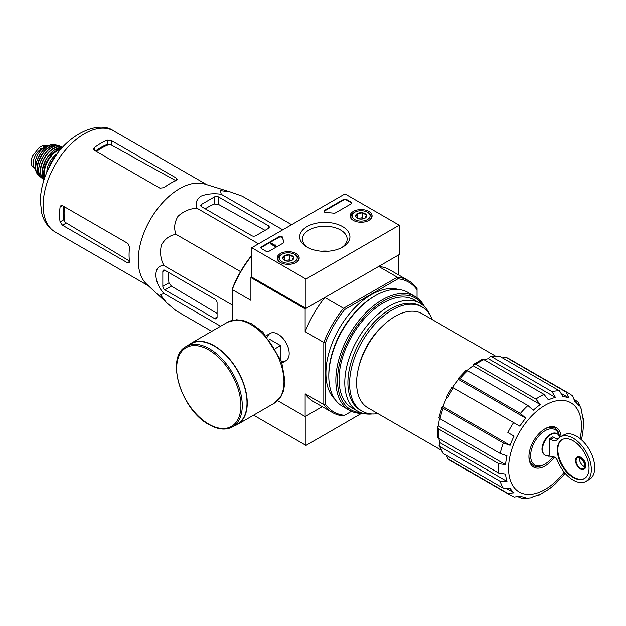 <?xml version="1.0" encoding="UTF-8"?>
<svg xmlns="http://www.w3.org/2000/svg" width="626" height="626" viewBox="0 0 626 626"><rect width="100%" height="100%" fill="white"/><g stroke="black" fill="none" stroke-linecap="round" stroke-linejoin="round"><path stroke-width="0.94" d="M552.914 456.761A20.376 11.769 -60 0 1 545.027 464.022A20.376 11.769 -60 0 1 530.645 456.69A20.376 11.769 -60 0 1 543.298 431.87A20.376 11.769 -60 0 1 559.206 436.212M548.924 455.376L548.924 456.823A1.197 0.689 -120 0 0 549.518 457.05L552.969 456.761A4.797 2.77 -120 0 1 557.641 460.994A25.65 14.813 -120 0 0 585.999 481.347A25.65 14.813 -120 0 0 585.999 451.722A25.65 14.813 -120 0 0 560.34 436.917A25.65 14.813 -120 0 0 557.844 439.076A11.988 6.917 -120 0 1 556.678 440.086A11.988 6.917 -120 0 1 550.684 439.491L549.432 438.771L549.432 455.219A12.23 7.058 120 0 1 545.019 455.039L544.51 454.742A12.23 7.058 -60 0 1 544.51 440.626A12.23 7.058 -60 0 1 556.733 433.568A12.23 7.058 -60 0 1 556.983 433.724M559.574 437.417A12.23 7.058 120 0 0 557.242 433.857A12.23 7.058 120 0 0 545.019 440.923A12.23 7.058 120 0 0 545.019 455.039M558.181 438.677A11.988 6.917 -120 0 1 554.073 437.535L552.828 436.815L549.432 438.771M473.812 364.199L473.146 365.803L540.277 404.56L535.872 399.067L475.69 364.324L473.812 364.199L482.13 359.394L483.828 359.621L544.01 394.372L548.415 399.865A55.143 31.84 -60 0 1 555.426 397.424L551.999 391.594A58.742 33.914 -60 0 1 559.519 390.851L562.946 396.681A55.143 31.84 -60 0 1 568.893 397.839L566.295 392.166A58.742 33.914 -60 0 1 569.308 393.582L509.126 358.831A58.742 33.914 -60 0 0 506.113 357.415L566.295 392.166M458.537 378.401L458.615 379.403L525.746 418.16L520.362 413.457L460.18 378.707L458.537 378.401L466.08 370.435L467.7 370.772L527.882 405.515L533.266 410.226A55.143 31.84 -60 0 1 540.277 404.56M473.146 365.803A55.143 31.84 120 0 0 467.192 370.514M458.615 379.403A55.143 31.84 120 0 0 452.676 387.416L519.807 426.181A55.143 31.84 -60 0 1 525.746 418.16M446.917 397.385A55.143 31.84 120 0 0 442.95 406.548L510.08 445.305A55.143 31.84 -60 0 1 514.048 436.142L507.835 432.558A58.742 33.914 -60 0 1 513.594 422.589M514.048 436.142L507.835 432.558M442.95 406.548L442.042 406.97L443.13 408.246L503.312 442.989L510.08 445.305M442.042 406.97L438.912 417.495L440.015 418.724L500.197 453.474A58.742 33.914 -60 0 1 503.312 442.989M439.538 418.411A55.143 31.84 120 0 0 438.435 425.923L505.565 464.68A55.143 31.84 -60 0 1 506.966 455.783L500.197 453.474M438.435 425.923L437.378 427.308L438.427 428.873L498.609 463.616L505.565 464.68M437.378 427.308L437.378 436.909L438.427 438.263L498.609 473.013A58.742 33.914 -60 0 1 498.609 463.616M438.865 438.521A55.143 31.84 120 0 0 439.835 442.613L506.966 481.371A55.143 31.84 -60 0 1 505.565 474.078L498.609 473.013M439.835 442.613L438.998 445.336L440.015 446.573L500.197 481.324L506.966 481.371M438.998 445.336L443.13 453.459L503.312 488.202A58.742 33.914 -60 0 1 500.197 481.324M507.35 488.953L514.048 492.826A55.143 31.84 -60 0 1 510.08 488.257L503.312 488.202M446.424 455.36L447.653 458.67L507.835 493.413L514.048 492.826M518.398 496.911L522.436 498.664L525.746 497.302A55.143 31.84 -60 0 1 519.807 496.144L514.322 497.075L510.573 495.322A58.742 33.914 -60 0 1 507.835 493.413M537.718 495.189L539.26 494.986L540.277 494.117A55.143 31.84 -60 0 1 533.266 496.559L531.044 497.819L522.436 498.672M565.059 473.186A55.143 31.84 -60 0 1 562.946 475.823L555.426 483.765A55.143 31.84 -60 0 1 548.415 489.422L539.26 494.986M569.308 393.582L572.712 395.945L574.645 401.156A55.143 31.84 -60 0 1 578.62 405.734L578.142 402.182L581.718 410.053L581.734 412.612A55.143 31.84 -60 0 1 583.127 419.905L583.362 418.591L583.581 423.403L583.127 429.303A55.143 31.84 -60 0 1 581.734 438.208L581.883 437.887M583.362 418.591L582.767 417.151M574.605 399.56L578.142 402.182M562.187 393.965L568.893 397.839M506.113 357.415L503.335 357.509M551.999 391.594L491.817 356.843L490.244 356.585L499.337 356.1L559.519 390.851M490.244 356.585L488.296 358.667L555.426 397.424M488.296 358.667A55.143 31.84 120 0 0 484.274 359.88M440.782 449.906L367.845 407.792A54.306 31.355 -60 0 1 367.845 345.09A54.306 31.355 -60 0 1 422.143 313.736L495.088 355.85M277.654 400.687L305.144 416.556L322.265 406.673L305.989 416.063L305.989 445.43L361.484 413.395M399.231 225.203L305.989 279.04L251.746 247.716L344.981 193.888L399.231 225.203L399.231 254.571L305.989 308.399L251.746 277.083L250.893 277.568L305.144 308.892L324.863 297.506A76.122 43.945 120 0 0 305.144 331.663L305.144 308.892M351.46 411.345L343.51 415.938A76.122 43.945 -60 0 1 332.351 412.495A76.122 43.945 -60 0 1 323.791 404.553L323.791 342.422A76.122 43.945 -60 0 1 343.51 308.274L324.863 297.506M344.59 415.32A74.924 43.257 -60 0 1 325.489 404.286L325.489 342.688A74.924 43.257 -60 0 1 344.59 309.612L343.51 308.274L397.314 277.208L378.667 266.441L398.386 255.056L398.386 274.83M232.246 320.332L232.246 288.86A74.924 43.257 -60 0 1 251.347 255.776L251.965 255.416M281.504 361.304A15.775 9.108 -120 0 0 289.173 353.502A15.775 9.108 -120 0 0 278.022 334.182A15.775 9.108 -120 0 0 267.427 336.921M325.489 342.688L323.791 342.422L305.144 331.663M251.746 255.698A76.122 43.945 -60 0 0 232.246 289.572L250.893 300.339L250.893 277.568M305.144 416.556L305.144 393.785A76.122 43.945 120 0 0 313.704 401.728L332.351 412.495M325.489 404.286L323.791 404.553L305.144 393.785M344.59 309.612L397.933 278.805L397.314 277.208A76.122 43.945 -60 0 1 408.473 280.651A76.122 43.945 -60 0 1 417.033 288.594L417.033 297.773M397.933 278.805A74.924 43.257 -60 0 1 417.033 289.838M408.473 280.651L389.826 269.884A76.122 43.945 120 0 0 378.667 266.441M372.094 413.974A62.334 35.987 -60 0 1 357.689 411.204A62.334 35.987 -60 0 1 357.689 339.229A62.334 35.987 -60 0 1 420.023 303.234A62.334 35.987 -60 0 1 429.624 314.33M377.869 413.583A60.127 34.72 -60 0 1 362.047 411.172A60.127 34.72 -60 0 1 362.047 341.741A60.127 34.72 -60 0 1 422.174 307.03A60.127 34.72 -60 0 1 432.175 319.526M362.047 411.172L360.357 410.194A60.127 34.72 -60 0 1 360.357 340.763A60.127 34.72 -60 0 1 420.484 306.051L422.174 307.03M201.564 206.705L251.746 235.681A2.88 1.659 0 0 0 255.815 235.681L268.186 228.537A3.599 2.074 0 0 0 269.243 227.066A3.599 2.074 0 0 0 268.186 225.595L218.513 196.916A2.88 1.659 0 0 0 214.444 196.916L201.564 204.358A2.88 1.659 0 0 0 200.719 205.531A2.88 1.659 0 0 0 201.564 206.705L201.564 204.358M291.614 224.695L242.192 196.165L230.313 191.924L220.477 190.586L221.221 194.287C213.63 193.16 206.729 193.841 200.531 196.329C196.228 199.913 195.054 203.896 197.01 208.27L258.538 243.796M221.221 194.287L282.749 229.812M197.01 208.27C189.803 208.552 183.449 211.244 177.94 216.361C174.341 222.582 173.707 228.576 176.039 234.351C169.865 235.227 164.99 238.78 161.406 245.001C159.732 252.333 160.577 259.187 163.934 265.557C153.214 265.009 153.229 281.7 163.934 293.508L160.358 294.721L166.43 302.569L176.039 310.731L211.745 331.342M163.934 293.508L220.602 326.224M163.934 265.557L232.246 304.995M176.039 234.351L240.556 271.606M164.857 289.854L214.53 318.532A3.599 2.074 -120 0 0 216.33 318.712A3.599 2.074 -120 0 0 217.073 317.061L217.073 302.773A2.88 1.659 -120 0 0 215.039 299.251L164.857 270.275A2.88 1.659 -120 0 0 163.425 270.135A2.88 1.659 -120 0 0 162.823 271.449L162.823 286.332A2.88 1.659 -120 0 0 164.857 289.854L171.368 286.098L168.981 282.78A55.941 32.294 120 0 1 168.543 272.404M57.271 154.066L55.722 154.958L54.54 157.995M55.722 154.958L56.363 155.326M96.427 151.523A53.32 30.784 -60 0 1 109.98 144.285L107.304 144.418A53.218 30.729 120 0 0 95.535 151.007M109.98 144.285L175.1 180.257M63.609 206.306A53.218 30.729 120 0 0 63.789 219.796L65.01 222.175A53.32 30.784 -60 0 1 64.501 206.815M129.911 261.292L65.01 222.175M94.424 150.365L159.857 188.144L163.926 187.714A58.382 33.702 -60 0 1 176.305 180.484L177.354 179.365L176.305 178.066L111.373 140.576L107.304 140.146A58.382 33.702 120 0 0 94.424 147.587L93.579 149.051L94.424 150.365L94.424 147.587M62.498 225.235L127.43 262.724L129.073 262.99L129.519 261.519A58.382 33.702 -60 0 1 129.598 247.184L127.939 243.444L62.498 205.664L60.941 205.586L60.088 207.05A58.382 33.702 120 0 0 60.088 221.933L62.498 225.235L66.145 223.13M166.164 302.319L146.766 284.282A58.382 33.702 -60 0 1 139.661 247.059A58.382 33.702 -60 0 1 204.639 184.036L230.063 191.846M205.25 208.834A55.941 32.294 120 0 1 214.444 204.021L218.513 204.428L265.056 230.345M217.073 313.446L171.368 286.098M554.409 457.082A22.779 13.154 -60 0 1 537.671 468.178A22.779 13.154 -60 0 1 528.923 456.683A22.779 13.154 -60 0 1 545.027 428.787A22.779 13.154 -60 0 1 561.068 436.494M545.027 464.022L544.182 464.515A21.581 12.457 -60 0 1 528.931 456.182M544.597 429.045A21.581 12.457 -60 0 1 559.394 436.729M579.527 457.903A6.111 3.529 -120 0 0 583.768 466.323A6.111 3.529 -120 0 0 584.614 466.714M585.999 481.347L589.387 479.391A25.65 14.813 -120 0 0 589.387 449.765A25.65 14.813 -120 0 0 563.736 434.96L560.34 436.917M573.173 477.435A22.419 12.943 -120 0 0 584.379 478.546A22.419 12.943 -120 0 0 584.379 452.661A22.419 12.943 -120 0 0 561.96 439.718A22.419 12.943 -120 0 0 558.525 457.676A22.419 12.943 -120 0 0 573.173 477.435M580.372 468.968A6.956 4.014 -120 0 0 583.855 469.312A6.956 4.014 -120 0 0 583.855 461.284A6.956 4.014 -120 0 0 576.898 457.27A6.956 4.014 -120 0 0 575.834 462.841A6.956 4.014 -120 0 0 580.372 468.968M584.097 469.148A6.956 4.014 -120 0 0 584.363 469.015A6.956 4.014 -120 0 0 584.363 460.986A6.956 4.014 -120 0 0 577.407 456.972A6.956 4.014 -120 0 0 577.164 457.137M562.218 439.577A22.419 12.943 -120 0 0 559.104 457.622A22.419 12.943 -120 0 0 573.682 477.137A22.419 12.943 -120 0 0 584.629 478.389M580.372 468.279A6.111 3.529 -120 0 0 583.432 468.584A6.111 3.529 -120 0 0 583.432 461.526A6.111 3.529 -120 0 0 577.321 457.997A6.111 3.529 -120 0 0 576.382 462.896A6.111 3.529 -120 0 0 580.372 468.279M253.569 415.163L305.989 445.43M368.863 211.416A10.994 6.346 180 0 1 372.087 215.986A10.994 6.346 180 0 1 361.092 222.253A10.994 6.346 180 0 1 350.09 215.986A10.994 6.346 180 0 1 356.82 210.054A10.994 6.346 180 0 1 368.863 211.416M295.973 253.507A10.994 6.346 180 0 1 299.189 258.068A10.994 6.346 180 0 1 288.195 264.344A10.994 6.346 180 0 1 277.193 258.068A10.994 6.346 180 0 1 283.922 252.145A10.994 6.346 180 0 1 295.973 253.507M342.571 226.596A25.118 14.5 180 0 1 342.571 247.106A25.118 14.5 180 0 1 307.045 247.106A25.118 14.5 180 0 1 307.045 226.596A25.118 14.5 180 0 1 342.571 226.596M269.203 251.143A2.394 1.385 180 0 1 265.815 251.143L261.574 248.694A2.394 1.385 180 0 1 260.878 247.716A2.394 1.385 180 0 1 261.574 246.738L278.789 236.8A2.394 1.385 180 0 1 281.364 236.487A2.394 1.385 180 0 1 282.882 237.731A41.958 24.226 180 0 0 283.758 241.855A2.394 1.385 180 0 1 283.813 242.137A2.394 1.385 180 0 1 283.108 243.115L269.203 251.143M335.661 212.777A2.394 1.385 180 0 1 333.47 213.153A41.958 24.226 180 0 0 326.326 212.644A2.394 1.385 180 0 1 324.018 211.259A2.394 1.385 180 0 1 324.722 210.281L343.291 199.561A2.394 1.385 180 0 1 346.679 199.561L350.92 202.01A2.394 1.385 180 0 1 351.616 202.988A2.394 1.385 180 0 1 350.92 203.966L335.661 212.777M251.746 277.083L251.746 247.716M305.989 308.399L305.989 279.04M308.094 247.677A22.333 12.896 180 0 1 302.475 239.124A22.333 12.896 180 0 1 316.263 227.215A22.333 12.896 180 0 1 340.607 230.008A22.333 12.896 180 0 1 347.14 239.124A22.333 12.896 180 0 1 341.53 247.677M321.263 251.214A22.333 12.896 180 0 1 328.353 251.214M260.932 248.013A2.394 1.385 180 0 1 261.574 247.325L278.789 237.387A2.394 1.385 180 0 1 281.364 237.074A2.394 1.385 180 0 1 282.882 238.318L282.882 237.731M283.758 241.855L283.758 242.426A41.958 24.226 180 0 1 282.882 238.318M275.479 245.564L274.97 245.854L270.729 243.412L271.238 243.115L274.814 245.181L275.565 245.024L275.479 246.151L274.97 246.441L274.97 245.854M275.565 245.024L275.479 245.658M274.97 246.441L270.729 243.999L270.729 243.412M324.072 211.557A2.394 1.385 180 0 1 324.722 210.868L343.291 200.148A2.394 1.385 180 0 1 346.679 200.148L350.92 202.597A2.394 1.385 180 0 1 351.562 203.278M282.842 258.82A5.54 3.2 180 0 1 284.274 255.737A5.54 3.2 180 0 1 289.627 254.907A5.54 3.2 180 0 1 293.539 257.169L292.107 260.252A5.54 3.2 180 0 1 286.763 261.081A5.54 3.2 180 0 1 284.274 260.252A5.54 3.2 180 0 1 282.842 258.82L284.274 255.737L289.627 254.907L293.539 257.169A5.54 3.2 180 0 1 292.107 260.252M280.988 254.813L281.833 254.32A8.991 5.188 180 0 1 294.549 254.32A8.991 5.188 180 0 1 294.549 261.66A8.991 5.188 180 0 1 281.833 261.66A8.991 5.188 180 0 1 281.833 254.32L280.988 254.813A10.188 5.884 180 0 0 278.007 258.976L278.007 260.385M294.549 254.32L295.394 254.813A10.188 5.884 180 0 1 298.383 258.976A10.188 5.884 180 0 1 297.475 261.402M278.914 261.402A10.188 5.884 180 0 1 278.007 258.976M285.253 260.698A4.797 2.77 180 0 1 286.951 260.213L284.846 260.541M291.168 260.69L289.627 259.798L286.951 260.213A4.797 2.77 180 0 1 291.137 260.698M289.627 259.798L289.627 254.907M284.274 260.205L284.274 255.737M355.74 216.737A5.54 3.2 180 0 1 357.172 213.646A5.54 3.2 180 0 1 362.524 212.817A5.54 3.2 180 0 1 366.437 215.078L365.005 218.169A5.54 3.2 180 0 1 359.653 218.998A5.54 3.2 180 0 1 357.172 218.169A5.54 3.2 180 0 1 355.74 216.737L357.172 213.646L362.524 212.817L366.437 215.078A5.54 3.2 180 0 1 365.005 218.169M353.886 212.723L354.731 212.237A8.991 5.188 180 0 1 367.446 212.237A8.991 5.188 180 0 1 367.446 219.577A8.991 5.188 180 0 1 354.731 219.577A8.991 5.188 180 0 1 354.731 212.237L353.886 212.723A10.188 5.884 180 0 0 350.896 216.886L350.896 218.294M367.446 212.237L368.291 212.723A10.188 5.884 180 0 1 371.281 216.886A10.188 5.884 180 0 1 370.373 219.311M351.812 219.311A10.188 5.884 180 0 1 350.896 216.886M358.15 218.615A4.797 2.77 180 0 1 359.848 218.13L357.743 218.451M364.066 218.599L362.524 217.715L359.848 218.13A4.797 2.77 180 0 1 364.035 218.615M362.524 217.715L362.524 212.817M357.172 218.122L357.172 213.646M280.565 358.776L280.565 345.591L269.149 339.002M275.589 348.463L280.565 345.591M232.645 426.83L237.387 424.092A46.394 26.785 -120 0 0 237.387 370.522A46.394 26.785 -120 0 0 191 343.737L186.251 346.475C164.881 356.64 181.008 410.061 208.967 424.577C218.02 429.686 225.916 430.438 232.645 426.83A46.394 26.785 -120 0 0 232.645 373.26A46.394 26.785 -120 0 0 186.251 346.475M234.492 425.758A46.754 26.988 -120 0 0 237.567 424.405A46.754 26.988 -120 0 0 237.567 370.42A46.754 26.988 -120 0 0 190.82 343.424A46.754 26.988 -120 0 0 188.105 345.403M360.952 412.73A64.494 37.231 -60 0 1 350.881 335.293A64.494 37.231 -60 0 1 422.973 305.3M354.958 409.326A62.334 35.987 -60 0 1 339.049 379.364A62.334 35.987 -60 0 1 383.128 303.015A62.334 35.987 -60 0 1 417.026 301.81M362.955 413.356A65.691 37.928 -60 0 1 349.433 410.312A65.691 37.928 -60 0 1 349.433 334.464A65.691 37.928 -60 0 1 415.124 296.536A65.691 37.928 -60 0 1 424.522 306.717M349.433 410.312L342.399 406.251A65.691 37.928 -60 0 1 328.791 376.179A65.691 37.928 -60 0 1 375.248 295.722A65.691 37.928 -60 0 1 408.089 292.475L415.124 296.536M328.791 376.179L328.791 374.911A64.134 37.028 -60 0 1 374.145 296.364L375.248 295.722M335.137 399.576A64.134 37.028 -60 0 1 339.198 328.548A64.134 37.028 -60 0 1 398.676 289.525M35.752 168.824A11.745 6.784 -60 0 1 35.526 168.699L32.325 166.5L31.464 164.583L31.691 158.362L32.325 156.367L39.148 147.634L42.458 145.725L49.157 145.623M35.526 168.699A11.745 6.784 -60 0 1 33.726 159.286A11.745 6.784 -60 0 1 41.402 148.933L44.704 147.024A11.745 6.784 -60 0 1 48.601 145.897M35.705 167.236A13.185 7.614 -60 0 1 37.818 154.552A13.185 7.614 -60 0 1 47.74 146.374M535.872 399.067A58.742 33.914 -60 0 1 544.01 394.372M475.69 364.324A58.742 33.914 -60 0 1 483.828 359.621M520.362 413.457A58.742 33.914 -60 0 1 527.882 405.515M460.18 378.707A58.742 33.914 -60 0 1 467.7 370.772M447.653 397.807A58.742 33.914 -60 0 1 453.412 387.846M440.015 418.724A58.742 33.914 -60 0 1 443.13 408.246M438.427 438.263A58.742 33.914 -60 0 1 438.427 428.873M443.13 453.459A58.742 33.914 -60 0 1 440.015 446.573M510.573 495.322L450.391 460.572A58.742 33.914 -60 0 1 447.653 458.67M491.817 356.843A58.742 33.914 -60 0 1 499.337 356.1M358.87 366.593A49.149 28.373 -60 0 1 381.977 326.569M55.229 232.011A58.382 33.702 -60 0 1 55.229 164.607A58.382 33.702 -60 0 1 113.611 130.897C98.759 119.777 66.192 134.496 51.567 162.838C44.368 175.538 40.627 188.207 40.33 200.844L41.668 212.84C42.889 218.13 46.128 226.369 55.229 232.011L148.425 285.816M176.305 180.484L176.305 178.066M111.373 144.786L111.373 140.576M107.304 144.418L107.304 140.146M60.088 207.05L62.498 205.664M60.088 221.933L63.789 219.796M127.43 262.724L129.519 261.519M268.186 228.537L268.186 225.595M218.513 204.428L218.513 196.916M214.444 204.021L214.444 196.916M214.53 318.532L217.073 317.061M162.823 271.449L164.857 270.275M162.823 286.332L168.981 282.78M564.183 472.137A51.543 29.758 -60 0 1 511.027 482.192A51.543 29.758 -60 0 1 538.344 409.873A51.543 29.758 -60 0 1 581.476 426.345A51.543 29.758 -60 0 1 580.083 438.662M554.073 437.535L550.684 439.491M261.574 247.325L261.574 246.738M278.789 237.387L278.789 236.8M350.92 202.597L350.92 202.01M346.679 200.148L346.679 199.561M343.291 200.148L343.291 199.561M324.722 210.868L324.722 210.281M208.771 424.138A45.432 26.229 -120 0 0 236.589 384.56A45.432 26.229 -120 0 0 180.945 352.438A45.432 26.229 -120 0 0 208.771 424.138M237.567 424.405L274.274 403.207A46.754 26.988 -120 0 0 274.274 349.23A46.754 26.988 -120 0 0 227.52 322.233L190.82 343.424M39.148 147.634L41.402 148.933M42.458 145.725L44.704 147.024M49.196 167.252A18.936 10.932 -60 0 1 54.509 158.049M48.828 167.979A18.459 10.658 -60 0 1 54.65 157.729M48.781 167.838A13.905 8.028 -60 0 1 54.752 157.447M46.872 172.22A14.867 8.584 -60 0 1 57.647 153.558M44.853 177.314A18.459 10.658 -60 0 1 48.147 160.514A18.459 10.658 -60 0 1 61.051 149.262M44.501 178.316A18.936 10.932 -60 0 1 47.568 160.178A18.936 10.932 -60 0 1 61.739 148.456M44.133 179.404A18.882 10.9 -60 0 1 46.066 159.309A18.882 10.9 -60 0 1 62.498 147.595M42.177 171.657A18.639 10.759 -60 0 1 54.814 149.77M44.11 179.466A18.444 10.65 -60 0 1 44.43 158.362A18.444 10.65 -60 0 1 62.545 147.54M41.731 177.972L44.031 179.709A18.686 10.791 -60 0 1 43.53 179.372A18.686 10.791 -60 0 1 44.125 158.19A18.686 10.791 -60 0 1 62.17 147.087A18.686 10.791 -60 0 1 62.71 147.353L60.057 146.226A18.412 10.626 -60 0 0 42.552 157.282A18.412 10.626 -60 0 0 41.731 177.972C31.269 170.945 48.742 140.678 60.057 146.226M38.906 167.627A18.177 10.493 -60 0 1 49.689 148.957M40.299 176.36A17.716 10.227 -60 0 1 41.058 156.422A17.716 10.227 -60 0 1 57.944 145.795M38.131 174.685L40.745 176.978A17.951 10.368 -60 0 1 39.649 176.164A17.951 10.368 -60 0 1 40.745 156.242A17.951 10.368 -60 0 1 57.451 145.334A17.951 10.368 -60 0 1 58.688 145.874L55.409 144.755A17.505 10.102 -60 0 0 39.399 155.467A17.505 10.102 -60 0 0 38.131 174.685C29.422 167.291 44.657 140.913 55.409 144.755M36.339 163.081A17.035 9.836 -60 0 1 44.462 149.004M31.3 162.76A13.788 7.958 -60 0 1 31.3 161.226M557.242 433.857L556.733 433.568M420.023 303.234L414.295 299.932M357.689 411.204L351.961 407.894M206.799 184.701L113.611 130.897M581.429 439.812L581.89 437.887M505.745 357.243L509.126 358.831M446.338 397.056L452.097 387.087M450.391 460.572L447.324 458.435M583.855 469.312L584.363 469.015M576.898 457.27L577.407 456.972M298.383 258.976L298.383 260.385M371.281 216.886L371.281 218.294M270.135 333.4L266.285 335.63M285.91 360.725L282.052 362.947M274.274 403.207L280.894 396.727L283.625 390.569L285.002 381.093L281.559 361.468L262.834 332.077L251.824 323.885L243.224 320.473L236.464 319.745L227.52 322.233M48.531 168.59L51.238 162.424L54.752 157.462M44.125 179.412L42.177 170.608L45.988 159.262L53.899 150.295L62.506 147.587M31.691 158.362L31.464 164.583"/></g></svg>
